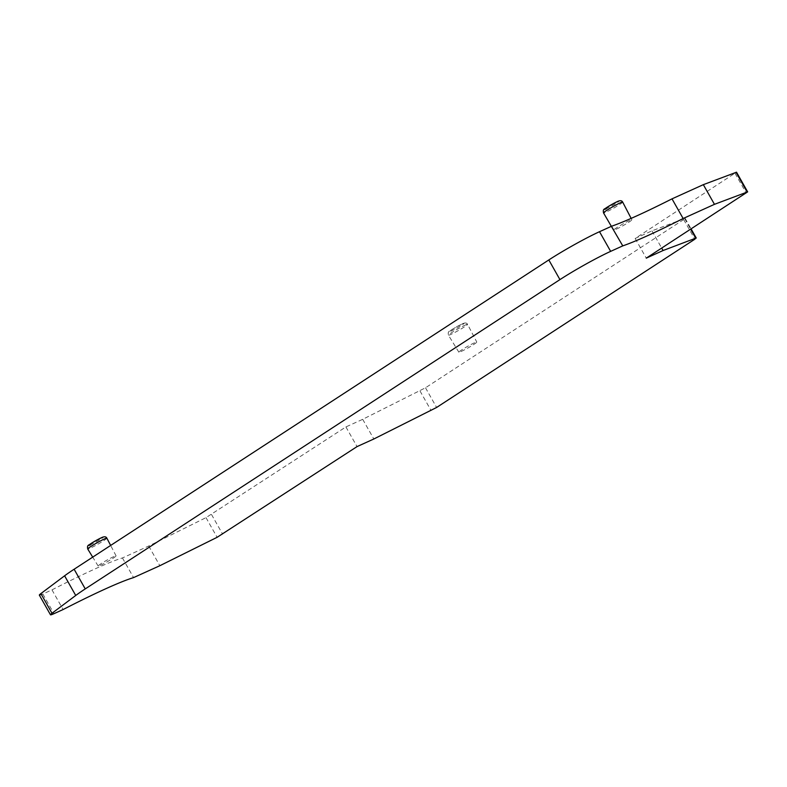 <?xml version="1.0" encoding="UTF-8"?>
<svg xmlns="http://www.w3.org/2000/svg" width="787" height="787" viewBox="0 0 787 787"><rect width="100%" height="100%" fill="white"/><g stroke="black" fill="none" stroke-linecap="round" stroke-linejoin="round"><path stroke-width="0.59" stroke-dasharray="3.94 2.95" d="M39.35 595.129A15.455 1.161 150.5 0 0 42.842 594.008L51.981 589.866A164.817 12.356 -29.5 0 1 122.438 557.944L148.723 546.03L205.997 517.639L345.906 426.928L362.699 419.323L425.492 387.784L683.677 219.553L684.611 218.501L651.951 230.857L635.158 238.461L736.524 172.205M100.48 565.263A10.3 0.777 150.5 0 0 110.514 559.842A10.3 0.777 150.5 0 0 116.082 555.868A10.3 0.777 150.5 0 0 113.751 556.616A10.3 0.777 150.5 0 0 103.687 562.046A10.3 0.777 150.5 0 0 98.149 566.01A10.3 0.777 150.5 0 0 100.48 565.263M461.192 351.455A10.3 0.777 150.5 0 0 471.226 346.044A10.3 0.777 150.5 0 0 476.784 342.06A10.3 0.777 150.5 0 0 474.453 342.807A10.3 0.777 150.5 0 0 464.399 348.238A10.3 0.777 150.5 0 0 458.86 352.212A10.3 0.777 150.5 0 0 461.192 351.455M616.28 229.174A10.3 0.777 150.5 0 0 626.314 223.764A10.3 0.777 150.5 0 0 631.882 219.78A10.3 0.777 150.5 0 0 629.551 220.527A10.3 0.777 150.5 0 0 619.487 225.958A10.3 0.777 150.5 0 0 613.949 229.932A10.3 0.777 150.5 0 0 616.28 229.174M362.699 419.323L373.835 438.989M345.906 426.928L357.042 446.603M148.723 546.03L159.85 565.705M122.438 557.944L133.564 577.609M51.981 589.866L63.108 609.532M635.158 238.461L646.284 258.136M651.951 230.857L661.7 248.092M684.611 218.501L690.671 229.214M683.677 219.553L694.813 239.228M425.492 387.784L436.618 407.459M419.983 390.923L431.109 410.588M211.506 514.501L222.632 534.166M205.997 517.639L217.123 537.305M42.842 594.008L53.978 613.673M735.058 173.366L746.184 193.041M106.865 538.17A10.998 0.826 -29.5 0 1 100.933 542.41A10.998 0.826 -29.5 0 1 90.21 548.195A10.998 0.826 -29.5 0 1 87.721 549.001M101.415 537.728A8.421 0.63 -29.5 0 1 100.923 539.026A8.421 0.63 -29.5 0 1 90.554 544.801M462.117 323.929A8.421 0.63 -29.5 0 1 461.635 325.228A8.421 0.63 -29.5 0 1 451.266 331.002A8.421 0.63 -29.5 0 1 451.748 329.704A8.421 0.63 -29.5 0 1 462.117 323.929M617.215 201.649A8.421 0.63 -29.5 0 1 616.723 202.948A8.421 0.63 -29.5 0 1 606.354 208.722M465.087 325.159A10.998 0.826 -29.5 0 1 467.576 324.362A10.998 0.826 -29.5 0 1 461.644 328.612A10.998 0.826 -29.5 0 1 450.921 334.396A10.998 0.826 -29.5 0 1 448.433 335.193A10.998 0.826 -29.5 0 1 454.345 330.963A10.998 0.826 -29.5 0 1 465.087 325.159M622.665 202.082A10.998 0.826 -29.5 0 1 616.733 206.332A10.998 0.826 -29.5 0 1 606.01 212.116A10.998 0.826 -29.5 0 1 603.521 212.913M685.143 218.393L691.104 228.928M116.082 555.868L110.652 545.44M458.86 352.212L448.433 335.193C447.518 330.353 449.761 331.917 453.292 328.73L462.323 323.821C465.038 322.562 466.789 322.749 467.576 324.362L476.784 342.06M613.949 229.932L611.666 226.203M631.882 219.78L631.154 218.383M98.149 566.01L92.709 557.127"/><path stroke-width="1.18" d="M747.65 191.871L736.524 172.205L703.332 184.66L672.009 198.855A164.817 12.356 -29.5 0 1 611.627 226.213L599.517 231.703A41.199 3.089 150.5 0 0 548.814 259.946L74.126 569.237A51.509 3.866 150.5 0 0 64.603 575.809L40.875 593.595A15.455 1.161 150.5 0 0 39.35 595.129L50.476 614.795A15.455 1.161 150.5 0 0 53.978 613.673L63.108 609.532A164.817 12.356 -29.5 0 1 133.564 577.609L159.85 565.705L217.123 537.305L357.042 446.603L373.835 438.989L436.618 407.459L694.813 239.228L695.738 238.166L663.077 250.522L646.284 258.136L747.65 191.871L714.458 204.335L683.136 218.52A164.817 12.356 -29.5 0 1 622.763 245.878L610.653 251.368A41.199 3.089 150.5 0 0 559.941 279.611L85.252 588.902A51.509 3.866 150.5 0 0 75.729 595.474L52.001 613.27A15.455 1.161 150.5 0 0 50.476 614.795M603.521 212.913C602.606 208.073 604.849 209.637 608.381 206.45L617.411 201.541C620.126 200.282 621.878 200.469 622.665 202.082A10.998 0.826 -29.5 0 0 620.176 202.879A10.998 0.826 -29.5 0 0 609.433 208.683A10.998 0.826 -29.5 0 0 603.521 212.913L622.763 245.878M672.009 198.855L683.136 218.52M703.332 184.66L714.458 204.335M661.7 248.092L663.077 250.522M690.671 229.214L695.738 238.166M40.875 593.595L52.001 613.27M64.603 575.809L75.729 595.474M74.126 569.237L85.252 588.902M548.814 259.946L559.941 279.611M599.517 231.703L610.653 251.368M735.993 172.304L747.119 191.979M92.709 557.127L87.721 549.001A10.998 0.826 -29.5 0 1 93.633 544.761A10.998 0.826 -29.5 0 1 104.376 538.967A10.998 0.826 -29.5 0 1 106.865 538.17L110.652 545.44M606.354 208.722A8.421 0.63 -29.5 0 1 606.846 207.424A8.421 0.63 -29.5 0 1 617.215 201.649M90.554 544.801A8.421 0.63 -29.5 0 1 91.046 543.512A8.421 0.63 -29.5 0 1 101.415 537.728M691.104 228.928L696.269 238.058M87.721 549.001C86.806 544.161 89.049 545.716 92.581 542.528L101.612 537.619C104.327 536.37 106.078 536.547 106.865 538.17M631.154 218.383L622.665 202.082"/></g></svg>
